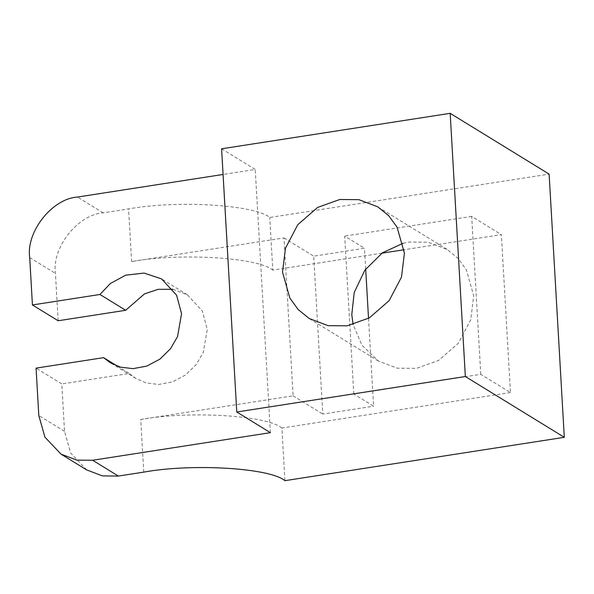 <?xml version="1.0" encoding="UTF-8"?>
<svg xmlns="http://www.w3.org/2000/svg" width="594" height="594" viewBox="0 0 594 594"><rect width="100%" height="100%" fill="white"/><g stroke="black" fill="none" stroke-linecap="round" stroke-linejoin="round"><path stroke-width="0.45" stroke-dasharray="2.97 2.23" d="M403.074 243.295L409.095 242.048L428.177 242.226L447.037 249.391L458.026 258.338L466.349 269.78L473.693 295.76L470.752 319.676L458.412 343.198L438.565 360.469L416.379 368.384L397.297 368.206L378.445 361.041L361.917 345.211L353.133 324.584M58.16 320.76L55.428 273.381C51.656 247.691 77.918 214.412 103.185 212.86L128.586 208.917C177.079 200.037 254.715 204.737 269.75 217.471L549.123 174.116M368.525 318.354L373.589 406.192L353.801 394.03L480.784 374.324L510.469 392.56L501.366 234.637L404.135 249.732M510.469 392.56L281.898 428.036L284.927 480.672M381.89 253.185L272.787 270.114L269.75 217.471M143.763 472.119L140.726 419.483L293.109 395.834L284.006 237.912L131.623 261.56C180.108 252.673 257.751 257.38 272.787 270.114M353.801 394.03L344.691 236.108L364.486 248.27L313.691 256.148L322.794 414.07L373.589 406.192M365.681 269.045L364.486 248.27M86.746 469.943L70.649 452.955L64.531 431.303L61.798 383.932L36.071 368.124M221.599 148.797L255.242 169.468L223.077 174.458M270.418 432.67L255.242 169.468M172.899 289.293L187.288 294.713L202.309 310.996L207.284 329.484L203.267 352.435L196.22 364.553L185.618 374.948L172.52 381.89L158.761 384.466L146.161 382.944L135.848 378.445L129.314 373.455L61.798 383.932M140.726 419.483C189.219 410.595 266.854 415.295 281.898 428.036M293.109 395.834L322.794 414.07M480.784 374.324L471.681 216.402L501.366 234.637M471.681 216.402L344.691 236.108M284.006 237.912L313.691 256.148M117.53 366.208L129.314 373.455M29.7 257.581L55.428 273.381M131.623 261.56L128.586 208.917M64.531 431.303L38.803 415.503M103.185 212.86L77.458 197.059M378.445 361.041L309.177 318.488M447.037 249.391L377.769 206.838M187.288 294.713L161.561 278.905M135.848 378.445L110.12 362.644"/><path stroke-width="0.89" d="M353.133 324.584L351.782 314.679L354.224 292.463L364.827 270.225L382.432 252.799L403.074 243.295M404.425 253.207L401.485 277.123L389.152 300.638L369.297 317.916L347.111 325.831L328.037 325.653L309.177 318.488L298.181 309.548L289.857 298.099L282.521 272.119L285.462 248.203L297.794 224.688L317.649 207.41L339.827 199.495L358.91 199.673L377.769 206.838L388.758 215.778L397.089 227.227L404.425 253.207M61.019 454.135L76.737 460.105L92.634 460.261L118.362 476.061L102.465 475.913L86.746 469.943L61.019 454.135L44.921 437.147L38.803 415.503L36.071 368.124L103.586 357.647L110.12 362.644L120.433 367.137L133.034 368.659L146.792 366.09L159.89 359.147L170.5 348.745L177.539 336.627L181.556 313.677L176.581 295.188L161.561 278.905L144.09 273.069L125.668 275.193L110.387 283.479L99.948 294.476L32.432 304.952L29.7 257.581C25.928 231.89 52.19 198.604 77.458 197.059L223.077 174.458M32.432 304.952L58.16 320.76L125.676 310.283L144.476 293.904L158.101 289.323L172.899 289.293M564.3 437.318L465.347 376.529L236.776 411.998L221.599 148.797L450.17 113.328L549.123 174.116L564.3 437.318L284.927 480.672C269.891 467.938 192.256 463.238 143.763 472.119L118.362 476.061M404.135 249.732L381.89 253.185M368.525 318.354L365.681 269.045M236.776 411.998L270.418 432.67L92.634 460.261M450.17 113.328L465.347 376.529M99.948 294.476L125.676 310.283M103.586 357.647L117.53 366.208"/></g></svg>
